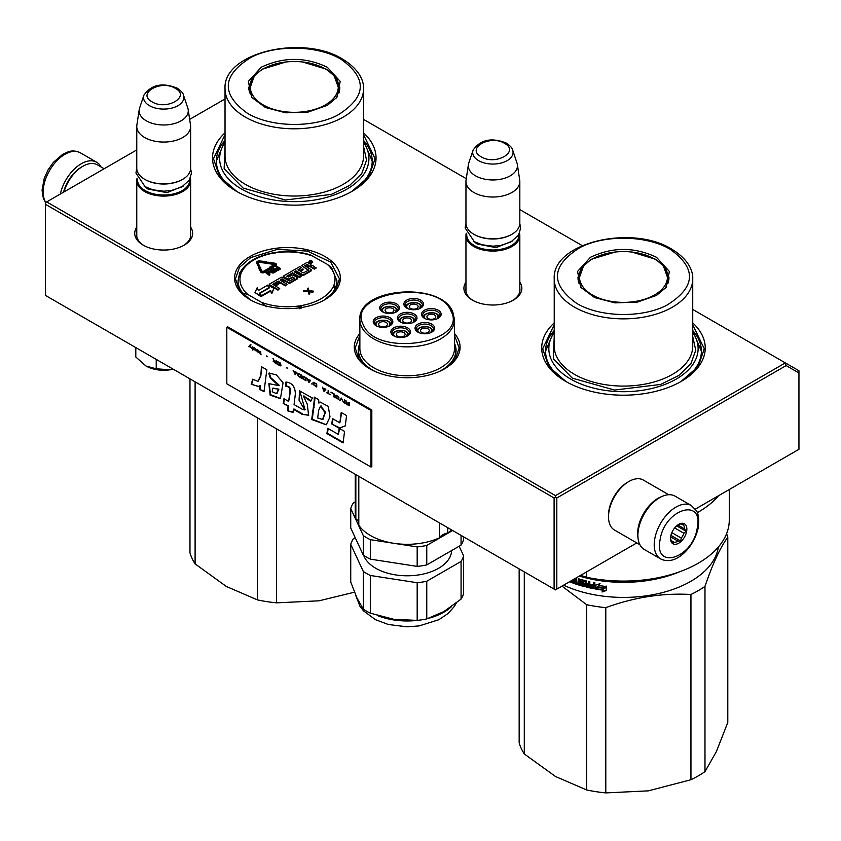 <?xml version="1.0" encoding="UTF-8"?>
<svg xmlns="http://www.w3.org/2000/svg" width="841" height="841" viewBox="0 0 841 841"><rect width="100%" height="100%" fill="white"/><g stroke="black" fill="none" stroke-linecap="round" stroke-linejoin="round"><path stroke-width="1.26" d="M324.889 299.68A52.899 30.539 180 0 1 250.071 299.68A52.899 30.539 180 0 1 250.071 256.494A52.899 30.539 180 0 1 324.889 256.494A52.899 30.539 180 0 1 324.889 299.68L324.889 299.68M454.508 333.551A52.899 30.539 180 0 1 444.595 368.8A52.899 30.539 180 0 1 369.777 368.8A52.899 30.539 180 0 1 359.864 333.551M519.822 282.134A28.972 16.725 180 0 1 513.367 300.121A28.972 16.725 180 0 1 472.4 300.121A28.972 16.725 180 0 1 465.956 282.134M692.732 322.891A81.756 47.201 180 0 1 681.284 381.362A81.756 47.201 180 0 1 565.657 381.362A81.756 47.201 180 0 1 554.219 322.891M190.634 227.154A28.972 16.725 180 0 1 184.179 245.151A28.972 16.725 180 0 1 143.212 245.151A28.972 16.725 180 0 1 136.768 227.154M363.543 132.836A81.756 47.201 180 0 1 352.095 191.306A81.756 47.201 180 0 1 236.468 191.306A81.756 47.201 180 0 1 225.031 132.836M363.543 119.38L466.271 178.691M519.822 209.609L582.214 245.625M692.732 309.435L785.347 362.902L555.459 495.633L46.707 201.903L136.768 149.919M189.656 119.38L225.031 98.954M242.86 292.889A48.883 28.216 0 0 0 251.554 300.51M359.864 343.422A48.883 28.216 0 0 0 358.308 350.487A48.883 28.216 0 0 0 371.259 369.62M454.508 343.422A48.883 28.216 180 0 1 456.064 350.487A48.883 28.216 180 0 1 443.112 369.62M473.105 300.521A27.049 15.611 180 0 1 465.84 289.872A27.049 15.611 180 0 1 465.956 288.431M519.822 288.431A27.049 15.611 180 0 1 519.938 289.872A27.049 15.611 180 0 1 512.674 300.521M554.219 330.513A77.908 44.983 0 0 0 545.557 351.128A77.908 44.983 0 0 0 567.055 382.15M692.732 330.513A77.908 44.983 180 0 1 701.383 351.128A77.908 44.983 180 0 1 679.896 382.15M143.916 245.54A27.049 15.611 180 0 1 136.652 234.891A27.049 15.611 180 0 1 136.768 233.451M190.634 233.451A27.049 15.611 180 0 1 190.749 234.891A27.049 15.611 180 0 1 183.475 245.54M225.031 140.458A77.908 44.983 0 0 0 216.368 161.073A77.908 44.983 0 0 0 237.866 192.095M363.543 140.458A77.908 44.983 180 0 1 372.195 161.073A77.908 44.983 180 0 1 350.708 192.095M46.707 201.903L45.351 202.692L45.351 204.268L554.103 497.988L555.459 497.199L556.816 497.988L786.146 365.583L785.347 362.902L798.95 370.755L798.95 449.294L695.339 509.11M555.459 495.633L555.459 497.199M786.146 365.583L798.95 372.983M45.351 204.268L45.351 295.37L555.459 589.877L556.816 589.089L556.816 497.988M554.103 497.988L554.103 589.089M636.784 542.918L556.816 589.089M454.508 335.485L459.186 347.932L455.317 359.307L444.279 368.978M370.103 368.978L359.054 359.307L355.186 347.932L359.864 335.485M250.397 299.869L239.349 290.198L235.48 278.823L239.443 267.333L250.713 257.588L277.341 249.378L307.385 251.081L330.723 262.14L339.48 278.823L335.612 290.198L324.573 299.869M566.004 381.562L548.731 366.497L542.676 348.773L554.219 324.742M692.732 324.742L704.274 348.773L698.209 366.497L680.947 381.562M236.815 191.506L219.543 176.442L213.488 158.718L225.031 134.686M363.543 134.686L375.086 158.718L369.02 176.442L351.759 191.506M519.822 291.312L519.822 235.522A26.933 15.548 0 0 1 503.191 249.882A26.933 15.548 0 0 1 473.84 246.518A26.933 15.548 180 0 1 465.956 235.522A26.933 15.548 180 0 1 466.24 233.251M519.822 235.522A26.933 15.548 0 0 0 519.528 233.251M519.023 234.282A26.166 15.106 0 0 1 503.381 248.726A26.166 15.106 0 0 1 474.387 245.572A26.166 15.106 180 0 1 466.744 234.282M474.387 234.576L473.84 234.261L474.387 234.576A26.166 15.106 0 0 0 511.391 234.576A26.166 15.106 0 0 0 511.654 234.418M511.391 234.576L511.927 234.261A26.933 15.548 0 0 1 473.84 234.261A26.933 15.548 180 0 1 465.956 223.264L465.956 181.488A26.933 15.548 180 0 1 466.051 180.142L468.405 164.552A24.568 14.181 180 0 1 468.763 163.091L473.073 150.192A20.184 11.648 0 0 0 478.613 160.642A20.184 11.648 -0 0 0 502.35 162.691A20.184 11.648 -0 0 0 512.695 150.192L517.015 163.091A24.568 14.181 0 0 1 517.362 164.552L519.717 180.142A26.933 15.548 0 0 1 519.822 181.488A26.933 15.548 0 0 1 503.191 195.848A26.933 15.548 0 0 1 473.84 192.484A26.933 15.548 180 0 1 465.956 181.488M511.927 234.261A26.933 15.548 0 0 0 519.822 223.264L519.822 181.488M517.362 164.552A24.568 14.181 0 0 1 503.265 178.639A24.568 14.181 0 0 1 475.512 175.811A24.568 14.181 180 0 1 468.405 164.552M190.634 236.332L190.634 180.542A26.933 15.548 0 0 1 174.003 194.912A26.933 15.548 0 0 1 144.652 191.538A26.933 15.548 180 0 1 136.768 180.542A26.933 15.548 180 0 1 137.051 178.271M190.634 180.542A26.933 15.548 0 0 0 190.339 178.271M189.835 179.301A26.166 15.106 0 0 1 174.192 193.756A26.166 15.106 0 0 1 145.199 190.602A26.166 15.106 180 0 1 137.556 179.301M145.199 179.606L144.652 179.291L145.199 179.606A26.166 15.106 0 0 0 182.192 179.606A26.166 15.106 0 0 0 182.465 179.448M182.192 179.606L182.739 179.291A26.933 15.548 0 0 1 144.652 179.291A26.933 15.548 180 0 1 136.768 168.295L136.768 126.507A26.933 15.548 180 0 1 136.862 125.162L139.217 109.572A24.568 14.181 180 0 1 139.574 108.121L143.885 95.222A20.184 11.648 0 0 0 149.425 105.661A20.184 11.648 -0 0 0 173.162 107.722A20.184 11.648 -0 0 0 183.506 95.222L187.827 108.121A24.568 14.181 0 0 1 188.174 109.572L190.529 125.162A26.933 15.548 0 0 1 190.634 126.507A26.933 15.548 0 0 1 174.003 140.878A26.933 15.548 0 0 1 144.652 137.504A26.933 15.548 180 0 1 136.768 126.507M182.739 179.291A26.933 15.548 0 0 0 190.634 168.295L190.634 126.507M188.174 109.572A24.568 14.181 0 0 1 174.076 123.659A24.568 14.181 0 0 1 146.323 120.831A24.568 14.181 180 0 1 139.217 109.572M173.214 369.188A25.009 14.434 180 0 1 170.176 369.788L173.162 369.157M146.008 366.045C152.915 369.777 160.967 371.018 170.176 369.788L156.226 368.789L146.008 366.045L135.8 356.994L135.8 347.585M156.226 359.38L156.226 368.789M638.025 538.093A28.857 16.662 -60 0 1 658.019 498.303A28.857 16.662 -60 0 1 662.088 496.432M639.875 544.705L614.487 530.04A28.857 16.662 -60 0 1 608.506 516.837A28.857 16.662 -60 0 1 628.91 481.494A28.857 16.662 -60 0 1 643.344 480.064L668.732 494.718M628.91 481.494L627.554 482.282L628.91 481.494M608.506 516.837L608.506 515.26A26.933 15.548 -60 0 1 627.554 482.282M104.137 168.757L97.325 164.825A28.857 16.662 120 0 0 82.891 166.255L81.535 167.044A26.933 15.548 120 0 0 63.548 192.19M81.535 167.044L82.891 166.255A28.857 16.662 120 0 0 63.969 191.948M638.466 529.336A30.781 17.766 -60 0 1 653.678 502.088A30.781 17.766 -60 0 1 675.05 496.148L691.365 505.578A30.781 17.766 -60 0 0 670.004 511.507A30.781 17.766 -60 0 0 654.782 538.755A30.781 17.766 -60 0 0 660.595 558.887L644.269 549.457A30.781 17.766 120 0 1 638.466 529.336M660.153 539.512C664.59 509.015 703.98 496.884 697.242 528.085C692.816 558.582 653.425 570.713 660.153 539.512M686.645 531.354A11.543 6.665 -60 0 1 677.772 543.696A11.543 6.665 -60 0 1 670.54 538.513A11.543 6.665 -60 0 1 670.75 536.243A11.543 6.665 -60 0 1 678.698 524.374A11.543 6.665 -60 0 1 686.645 531.354M670.561 537.851A10.008 5.771 120 0 0 671.665 541.026L673.021 543.339L674.177 542.298A10.008 5.771 120 0 0 677.962 541.131L670.645 536.905M678.14 524.721A10.008 5.771 -60 0 1 681.052 524.048L683.765 523.901L683.554 525.31A10.008 5.771 -60 0 1 684.69 528.957L686.046 531.27L683.901 533.268A10.008 5.771 120 0 1 681.252 538.082L680.674 540.984L677.962 541.131M686.046 531.27L676.658 525.856M683.901 533.268L674.661 527.938M681.252 538.082L671.843 532.647M674.177 542.298L671.433 540.71M680.674 540.984L670.939 535.37M683.554 525.31L681.315 524.017M684.69 528.957L677.783 524.973M101.046 166.97A30.781 17.766 120 0 0 96.652 162.218A30.781 17.766 120 0 0 86.139 161.567A30.781 17.766 -60 0 0 60.342 194.04M704.979 771.628A105.808 61.088 180 0 1 690.945 779.733L648.274 790.866L605.793 792.905L605.793 607.654C634.177 597.268 662.561 592.873 690.945 594.482A105.808 61.088 180 0 0 698.293 590.624A105.808 61.088 -0 0 0 704.979 586.387L704.979 771.628L716.406 751.528L727.791 722.472L727.791 537.22A105.808 61.088 -0 0 0 726.582 533.709M704.979 586.387C712.579 563.996 720.18 547.607 727.791 537.22M690.945 594.482L690.945 779.733M524.29 571.88L524.29 753.946L555.523 776.516L586.629 789.941L586.629 604.69L561.967 586.114M563.586 585.178A95.222 54.98 180 0 0 690.808 581.32A95.222 54.98 -0 0 0 718.372 547.018M605.793 607.654A105.808 61.088 180 0 1 586.629 604.69M605.793 792.905A105.808 61.088 180 0 1 586.629 789.941M524.29 753.946A105.808 61.088 180 0 1 519.16 742.887L519.16 568.915M583.37 584.201L583.486 583.549A94.455 54.528 180 0 1 581.152 582.897L580.269 579.764L580.805 579.428L580.269 579.764L580.805 583.297A95.222 54.98 180 0 0 583.16 583.959L583.16 585.115A95.222 54.98 180 0 1 579.47 584.064L579.47 579.039L578.209 578.65L578.209 583.675L576.958 583.286L576.442 578.082A95.222 54.98 180 0 1 576.085 577.967M593.273 587.449L593.273 587.449A95.222 54.98 180 0 1 589.814 586.734L589.814 581.709L588.479 581.415L588.479 584.117A95.222 54.98 180 0 1 586.734 583.707L586.177 580.868A95.222 54.98 180 0 1 580.805 579.428M593.494 586.324L593.735 585.904A94.455 54.528 180 0 1 590.624 585.273L590.35 585.693A95.222 54.98 180 0 0 593.494 586.324L593.735 585.904M594.85 588.416L594.282 588.805L594.85 588.416L594.85 582.718L593.494 582.466L593.494 585.168A95.222 54.98 180 0 1 590.35 584.527L590.35 585.693M594.513 588.374L594.282 588.805A95.222 54.98 180 0 1 586.177 587.06L585.63 586.44L586.482 586.65A94.455 54.528 180 0 0 594.513 588.374L595.081 587.996M585.63 582.088L585.725 581.436A94.455 54.528 180 0 1 582.13 580.479L581.783 580.879A95.222 54.98 180 0 0 585.42 581.846L585.63 586.44M581.583 581.005L581.783 582.414A95.222 54.98 180 0 0 584.159 583.055L584.695 583.686L584.159 586.545A95.222 54.98 180 0 1 572.805 583.023L573.215 582.645A94.455 54.528 180 0 0 584.474 586.135L585.01 585.788M575.454 582.781L575.454 582.781A95.222 54.98 180 0 1 572.805 581.856L572.805 583.023M575.654 581.688L575.654 582.666L576.032 581.299A94.455 54.528 180 0 1 573.804 580.532L573.394 580.91A95.222 54.98 180 0 0 575.654 581.688L576.032 581.299M574.813 578.703A95.222 54.98 180 0 0 575.454 578.923L575.654 580.521A95.222 54.98 180 0 1 573.394 579.743L573.394 580.91M571.817 580.427L571.817 582.655A95.222 54.98 180 0 1 569.504 581.762M597.32 587.417L596.006 589.11A95.222 54.98 180 0 0 603.418 590.214L602.019 592.011L606.308 590.519L606.308 586.492L604.774 588.458A95.222 54.98 180 0 1 597.32 587.417M598.508 585.473L599.864 583.738L595.712 585.073L595.712 589.057L597.173 587.176A95.222 54.98 180 0 0 604.616 588.227L605.993 586.461A95.222 54.98 180 0 1 598.508 585.473L600.053 583.307M679.454 571.838A95.222 54.98 180 0 1 579.354 576.085M578.209 583.675L578.576 578.766M583.696 583.791L583.37 584.989M588.479 584.117L588.763 581.478M590.624 584.59L590.624 585.273M593.494 585.168L593.735 582.508M585.935 581.678L585.935 586.03M573.215 582.004L573.215 582.645M573.804 579.891L573.804 580.532M575.654 580.521L575.843 578.534A94.455 54.528 180 0 1 575.37 578.377M571.817 582.13A94.455 54.528 180 0 1 570.051 581.446M606.445 590.077L602.188 591.58M603.418 590.214L603.575 589.783A94.455 54.528 180 0 1 596.322 588.7M606.13 586.03L604.774 587.785A94.455 54.528 180 0 1 597.383 586.745L595.712 589.057M595.933 585L595.933 588.637M646.456 579.628A94.455 54.528 180 0 1 600.485 579.628M571.27 580.742L570.703 581.068M588.763 584.863A94.455 54.528 180 0 1 587.029 584.453L586.944 586.082L588.269 586.387L588.479 585.273A95.222 54.98 180 0 1 586.734 584.863M588.479 585.273L588.269 586.387M668.931 279.969A45.593 26.323 0 0 0 668.259 277.078M590.445 257.293C612.469 246.844 634.482 246.844 656.495 257.293L669.404 271.464L666.104 287.37L656.495 295.422L637.341 302.108L615.002 302.876L594.598 297.556L580.837 287.37L577.546 271.464L590.445 257.293M581.362 288.021L577.883 277.929L581.352 267.858L591.234 259.312L615.139 252.048M631.812 252.048L655.707 259.312L665.599 267.858L669.068 277.929L665.578 288.021M729.284 489.525L729.284 520.001A105.808 61.088 180 0 1 586.629 577.262L586.629 571.88M580.637 575.339L586.629 577.262M718.582 495.696A105.808 61.088 180 0 1 697.336 512.663M692.732 332.542A74.639 43.091 180 0 1 664.611 384.568A74.639 43.091 180 0 1 570.692 379.081A74.639 43.091 -0 0 1 554.219 332.542M554.219 336.558L553.325 358.802L572.322 378.145L614.571 390.056L660.595 384.453L678.761 375.538L690.924 363.69L695.749 350.213L692.732 336.558M670.266 249.346C697 268.573 695.822 287.223 666.703 305.283C641.778 318.297 599.875 317.404 576.684 303.37C549.94 284.142 551.128 265.493 580.237 247.433C605.173 234.418 647.076 235.322 670.266 249.346M578.692 277.078A45.593 26.323 -0 0 0 578.019 279.969M654.571 294.939A43.984 25.398 180 0 1 598.529 297.903A43.984 25.398 180 0 1 583.328 266.608A43.984 25.398 180 0 1 592.369 259.028A43.984 25.398 -0 0 1 663.623 266.608A43.984 25.398 -0 0 1 654.571 294.939M692.732 330.671L701.383 351.202M545.567 351.202L554.219 330.671M276.605 428.878L276.605 602.85L319.086 600.81L354.471 592.18M195.101 381.825L195.101 563.89L226.334 586.461L257.441 599.885L257.441 417.809M276.605 602.85A105.808 61.088 180 0 1 257.441 599.885M195.101 563.89A105.808 61.088 180 0 1 189.971 552.831L189.971 378.86M339.743 89.913A45.593 26.323 0 0 0 339.07 87.022M261.257 67.238C283.28 56.789 305.294 56.789 327.307 67.238L340.216 81.409L336.915 97.314L327.307 105.367L308.153 112.053L285.814 112.82L265.409 107.501L251.648 97.314L248.358 81.409L261.257 67.238M252.174 97.966L248.694 87.874L252.163 77.803L262.045 69.256L285.951 61.992M302.623 61.992L326.518 69.256L336.411 77.803L339.88 87.874L336.389 97.966M363.543 142.486A74.639 43.091 180 0 1 335.422 194.513A74.639 43.091 180 0 1 241.504 189.025A74.639 43.091 -0 0 1 225.031 142.486M225.031 146.502L224.137 168.747L243.133 188.09L285.383 200L331.407 194.397L349.572 185.483L361.735 173.635L366.56 160.158L363.543 146.502M341.078 59.291C367.811 78.518 366.623 97.167 337.514 115.228C312.589 128.242 270.676 127.348 247.485 113.314C220.752 94.087 221.94 75.438 251.049 57.377C275.985 44.363 317.887 45.267 341.078 59.291M249.504 87.022A45.593 26.323 -0 0 0 248.831 89.913M325.383 104.883A43.984 25.398 180 0 1 269.341 107.848A43.984 25.398 180 0 1 254.14 76.552A43.984 25.398 180 0 1 263.18 68.973A43.984 25.398 0 0 1 334.434 76.552A43.984 25.398 0 0 1 325.383 104.883M363.543 140.615L372.195 161.146M216.368 161.146L225.031 140.615M432.537 331.365A7.695 4.447 0 0 0 432.537 331.27L432.232 329.914C430.424 324.7 416.369 326.045 417.147 331.27A7.695 4.447 0 0 0 417.147 331.365M430.886 332.594L431.528 329.609C429.635 324.563 415.433 326.76 418.156 331.68L418.797 332.594M432.537 331.27A7.695 4.447 0 0 0 432.274 330.124M429.12 329.977A4.426 2.555 180 0 1 429.267 330.639A4.426 2.555 180 0 1 425.42 333.173A4.426 2.555 180 0 1 420.574 331.301A4.426 2.555 0 0 1 420.416 330.639A4.426 2.555 0 0 1 424.263 328.106A4.426 2.555 0 0 1 429.12 329.977M414.876 321.22A7.695 4.447 0 0 0 414.886 321.125L414.571 319.769C412.773 314.555 398.718 315.89 399.496 321.125A7.695 4.447 0 0 0 399.496 321.22M413.236 322.439L413.877 319.464C411.974 314.418 397.772 316.615 400.495 321.535L401.136 322.439M414.886 321.125A7.695 4.447 0 0 0 414.624 319.979M411.459 319.832A4.426 2.555 180 0 1 411.617 320.495A4.426 2.555 180 0 1 407.769 323.028A4.426 2.555 180 0 1 402.913 321.157A4.426 2.555 0 0 1 402.765 320.495A4.426 2.555 0 0 1 406.613 317.961A4.426 2.555 0 0 1 411.459 319.832M421.383 307.333A7.695 4.447 0 0 0 421.383 307.238L421.078 305.882C419.27 300.668 405.215 302.014 405.993 307.238A7.695 4.447 0 0 0 405.993 307.333M419.743 308.563L420.374 305.577C418.482 300.531 404.279 302.728 407.002 307.648L407.643 308.563M421.383 307.238A7.695 4.447 0 0 0 421.12 306.092M417.966 305.956A4.426 2.555 180 0 1 418.114 306.608A4.426 2.555 180 0 1 414.266 309.141A4.426 2.555 180 0 1 409.42 307.27A4.426 2.555 0 0 1 409.262 306.608A4.426 2.555 0 0 1 413.11 304.085A4.426 2.555 0 0 1 417.966 305.956M390.729 324.952A7.695 4.447 0 0 0 390.729 324.857L390.424 323.501C388.616 318.297 374.56 319.633 375.338 324.857A7.695 4.447 0 0 0 375.338 324.952M389.078 326.182L389.719 323.196C387.817 318.15 373.614 320.347 376.337 325.267L376.989 326.182M390.729 324.857A7.695 4.447 0 0 0 390.466 323.711M387.302 323.575A4.426 2.555 180 0 1 387.459 324.237A4.426 2.555 180 0 1 383.612 326.771A4.426 2.555 180 0 1 378.755 324.899A4.426 2.555 0 0 1 378.608 324.237A4.426 2.555 0 0 1 382.455 321.704A4.426 2.555 0 0 1 387.302 323.575M408.379 335.096A7.695 4.447 0 0 0 408.379 335.012L408.074 333.646C406.266 328.442 392.211 329.777 392.989 335.012A7.695 4.447 0 0 0 392.989 335.096M406.739 336.326L407.38 333.341C405.478 328.295 391.275 330.492 393.998 335.412L394.639 336.326M408.379 335.012A7.695 4.447 0 0 0 408.116 333.856M404.963 333.719A4.426 2.555 180 0 1 405.11 334.382A4.426 2.555 180 0 1 401.262 336.915A4.426 2.555 180 0 1 396.416 335.044A4.426 2.555 0 0 1 396.258 334.382A4.426 2.555 0 0 1 400.106 331.848A4.426 2.555 0 0 1 404.963 333.719M397.225 311.065A7.695 4.447 0 0 0 397.225 310.981L396.92 309.614C395.112 304.41 381.057 305.746 381.835 310.981A7.695 4.447 0 0 0 381.835 311.065M395.585 312.295L396.227 309.309C394.324 304.263 380.121 306.46 382.844 311.38L383.485 312.295M397.225 310.981A7.695 4.447 0 0 0 396.963 309.824M393.809 309.688A4.426 2.555 180 0 1 393.956 310.35A4.426 2.555 180 0 1 390.108 312.884A4.426 2.555 180 0 1 385.262 311.012A4.426 2.555 0 0 1 385.104 310.35A4.426 2.555 0 0 1 388.952 307.817A4.426 2.555 0 0 1 393.809 309.688M439.034 317.478A7.695 4.447 0 0 0 439.044 317.383L438.729 316.027C436.931 310.823 422.865 312.158 423.654 317.383A7.695 4.447 0 0 0 423.654 317.478M437.394 318.707L438.035 315.722C436.132 310.676 421.93 312.873 424.652 317.793L425.294 318.707M439.044 317.383A7.695 4.447 0 0 0 438.781 316.237M435.617 316.1A4.426 2.555 180 0 1 435.764 316.763A4.426 2.555 180 0 1 431.917 319.296A4.426 2.555 180 0 1 427.07 317.425A4.426 2.555 0 0 1 426.923 316.763A4.426 2.555 0 0 1 430.771 314.229A4.426 2.555 0 0 1 435.617 316.1M400.684 322.219A8.652 4.993 180 0 1 398.529 318.928A8.652 4.993 180 0 1 404.952 314.092A8.652 4.993 180 0 1 415.843 318.928A8.652 4.993 180 0 1 413.688 322.219M409.725 323.459A9.808 5.666 180 0 1 400.253 321.987A9.808 5.666 180 0 1 404.647 312.516A9.808 5.666 180 0 1 415.685 315.154A9.808 5.666 180 0 1 414.129 321.987A9.808 5.666 180 0 1 409.725 323.459M376.526 325.961A8.652 4.993 180 0 1 374.371 322.66A8.652 4.993 180 0 1 380.794 317.835A8.652 4.993 180 0 1 391.685 322.66A8.652 4.993 180 0 1 389.53 325.961M385.567 327.191A9.808 5.666 180 0 1 376.095 325.73A9.808 5.666 180 0 1 380.489 316.248A9.808 5.666 180 0 1 391.528 318.886A9.808 5.666 180 0 1 389.972 325.73A9.808 5.666 180 0 1 385.567 327.191M383.033 312.074A8.652 4.993 180 0 1 380.878 308.773A8.652 4.993 180 0 1 387.291 303.948A8.652 4.993 180 0 1 398.192 308.773A8.652 4.993 180 0 1 396.037 312.074M392.074 313.304A9.808 5.666 180 0 1 382.592 311.843A9.808 5.666 180 0 1 386.997 302.361A9.808 5.666 180 0 1 398.035 304.999A9.808 5.666 180 0 1 396.468 311.843A9.808 5.666 180 0 1 392.074 313.304M407.191 336.106A8.652 4.993 0 0 0 409.346 332.805A8.652 4.993 0 0 0 398.445 327.979A8.652 4.993 0 0 0 392.032 332.805A8.652 4.993 0 0 0 394.187 336.106M398.15 326.392A9.808 5.666 0 0 0 393.746 335.874A9.808 5.666 0 0 0 403.228 337.336A9.808 5.666 0 0 0 407.622 335.874A9.808 5.666 0 0 0 409.178 329.031A9.808 5.666 0 0 0 398.15 326.392M437.846 318.487A8.652 4.993 0 0 0 440.001 315.186A8.652 4.993 0 0 0 429.099 310.361A8.652 4.993 0 0 0 422.687 315.186A8.652 4.993 0 0 0 424.842 318.487M433.882 319.717A9.808 5.666 0 0 0 438.277 318.255A9.808 5.666 0 0 0 439.843 311.412A9.808 5.666 0 0 0 428.805 308.773A9.808 5.666 0 0 0 424.411 318.255A9.808 5.666 0 0 0 433.882 319.717M420.195 308.342A8.652 4.993 0 0 0 422.35 305.041A8.652 4.993 0 0 0 411.449 300.216A8.652 4.993 0 0 0 405.036 305.041A8.652 4.993 0 0 0 407.181 308.342M416.232 309.572A9.808 5.666 0 0 0 420.626 308.1A9.808 5.666 0 0 0 422.182 301.267A9.808 5.666 0 0 0 411.154 298.629A9.808 5.666 0 0 0 406.75 308.1A9.808 5.666 0 0 0 416.232 309.572M418.334 332.374A8.652 4.993 180 0 1 416.19 329.073A8.652 4.993 180 0 1 422.603 324.248A8.652 4.993 180 0 1 433.504 329.073A8.652 4.993 180 0 1 431.349 332.374M422.308 322.66A9.808 5.666 180 0 1 433.336 325.299A9.808 5.666 180 0 1 431.78 332.132A9.808 5.666 180 0 1 427.386 333.604A9.808 5.666 180 0 1 417.903 332.132A9.808 5.666 180 0 1 422.308 322.66M363.333 324.763C375.78 357.845 468.91 343.443 451.039 311.202C438.592 278.119 345.462 292.521 363.333 324.763M358.518 353.083L358.518 350.34A48.673 28.1 180 0 0 360.179 357.614A48.673 28.1 0 0 0 375.317 371.575M439.065 371.575A48.673 28.1 0 0 0 455.854 350.34A48.673 28.1 0 0 0 454.508 343.78M359.864 319.548L359.864 348.437A47.327 27.322 180 0 0 361.472 355.512A47.327 27.322 0 0 0 413.362 375.528A47.327 27.322 0 0 0 454.508 348.437L454.508 319.548L452.784 311.958C441.199 281.283 357.509 287.412 359.864 319.548A47.327 27.322 0 0 0 361.472 326.623A47.327 27.322 0 0 0 413.362 346.639A47.327 27.322 0 0 0 454.508 319.548M358.518 350.34A48.673 28.1 180 0 1 359.864 343.78M447.738 527.685L447.738 533.057A12.31 7.106 0 0 0 439.643 537.735A51.942 29.992 0 0 1 358.802 525.236L358.802 476.342M451.575 529.893A51.942 29.992 180 0 1 447.738 533.057M358.802 522.103A12.31 7.106 0 0 0 355.838 518.844A51.942 29.992 180 0 1 355.249 514.324L355.249 474.282M355.838 474.629L355.838 518.844M439.643 523.007L439.643 537.735M417.178 566.392L417.178 546.913A57.325 33.093 0 0 0 426.765 545.431L426.765 564.91A57.325 33.093 180 0 1 417.178 566.392L370.313 559.139A57.325 33.093 180 0 1 363.291 555.092L363.291 535.612L350.739 508.553A57.325 33.093 180 0 1 353.304 503.023L355.249 501.898M363.291 555.092L350.739 528.032L350.739 508.553M426.765 564.91L461.068 545.105A57.325 33.093 0 0 0 463.633 539.565L463.633 536.863M461.068 545.105L461.068 535.381M426.765 545.431L452.626 530.503M417.178 546.913L370.313 539.67A57.325 33.093 180 0 1 363.291 535.612M370.313 559.139L370.313 539.67M451.617 550.561A44.436 25.661 0 0 1 418.692 574.918A44.436 25.661 180 0 1 363.68 555.354M350.739 544.369L350.739 582.046L357.015 598.109L363.291 609.094L363.291 571.428L350.739 544.369A57.325 33.093 180 0 1 353.304 538.839L355.238 537.725M417.178 620.395L417.178 582.729L370.313 575.475L370.313 613.152L393.746 619.312L417.178 620.395A57.325 33.093 180 0 0 422.024 619.775A57.325 33.093 0 0 0 426.765 618.913L443.911 611.554L461.068 599.107A57.325 33.093 0 0 0 463.633 593.578L463.633 555.901L459.144 546.219M461.068 599.107L461.068 561.441A57.325 33.093 0 0 0 463.633 555.901M426.765 618.913L426.765 581.247L461.068 561.441M417.178 582.729A57.325 33.093 0 0 0 426.765 581.247M393.746 619.312A51.942 29.992 180 0 1 392.526 619.113M370.313 613.152A57.325 33.093 180 0 1 363.291 609.094M370.313 575.475A57.325 33.093 180 0 1 363.291 571.428M239.191 273.84L241.251 272.19L240.221 272.232C245.929 262.297 257.062 255.79 273.64 252.721L276.153 252.332C288.021 250.765 299.385 251.596 310.245 254.823L327.128 264.221L331.617 267.596M266.334 306.713L261.288 302.234L247.832 294.466L242.797 293.131A49.44 28.541 180 0 1 238.045 280.915L239.496 273.788A1.924 1.524 22.5 0 1 241.272 272.957A2.691 1.556 0 0 0 241.251 272.19A2.691 1.556 0 0 0 241.935 271.538A47.517 27.438 180 0 1 273.966 253.046A2.691 1.556 0 0 0 275.091 252.657L275.238 253.036M309.131 261.971A1.65 0.957 0 0 0 309.036 262.287A1.65 0.957 0 0 0 309.52 262.96A1.65 0.957 0 0 0 311.317 263.17A1.65 0.957 0 0 0 312.347 262.287A1.65 0.957 0 0 0 312.253 261.971M307.722 267.659L308.92 266.965A1.209 0.704 0 0 1 310.634 266.965L314.345 269.109L316.09 268.1L312.61 265.462A1.535 0.894 0 0 0 310.434 265.462A1.535 0.894 0 0 0 310.886 264.841A1.535 0.894 0 0 0 310.434 264.211L308.037 262.823A1.209 0.704 0 0 0 306.324 262.823L301.456 265.64L308.658 270.119L303.244 272.926L300.374 271.275L303.59 269.414L302.728 268.92L299.522 270.77L297.935 269.772L301.53 267.606L299.795 266.597L283.995 275.711A1.209 0.704 0 0 0 283.995 276.71L287.485 278.718A1.209 0.704 0 0 0 289.199 278.718L292.805 276.952L294.539 278.266L289.672 281.083L282.776 277.414A1.209 0.704 0 0 0 281.062 277.414L269.908 283.848A1.209 0.704 0 0 0 269.908 284.847L277.961 289.493L279.696 288.484L275.133 285.845L279.696 283.207L278.844 282.713L274.271 285.351L272.799 284.195L278.161 281.094L285.33 285.236L287.075 284.226L282.502 281.588L284.794 280.274L288.505 282.418A1.209 0.704 0 0 0 290.219 282.418L297.104 278.445A1.209 0.704 0 0 0 297.104 277.456L293.383 275.312A1.209 0.704 0 0 0 291.669 275.312L288.663 277.046L286.813 276.195L292.5 272.82L299.669 276.952L301.414 275.953L294.245 271.811L295.979 270.802L302.297 274.45A1.209 0.704 0 0 0 304.011 274.45L310.897 270.476A1.209 0.704 0 0 0 310.897 269.488L307.175 267.343L308.92 266.334A1.209 0.704 180 0 1 310.634 266.334L314.345 268.479L316.09 267.48M294.792 272.127L295.979 271.433L302.297 275.081A1.209 0.704 0 0 0 304.011 275.081L310.897 271.107A1.209 0.704 0 0 0 311.117 270.297M287.202 276.51L292.5 273.451L299.669 277.583L301.414 275.953M283.049 281.903L284.794 280.894L288.505 283.039A1.209 0.704 0 0 0 290.219 283.039L297.104 279.065A1.209 0.704 0 0 0 297.325 278.255M273.073 284.657L278.161 281.724L285.33 285.866L287.075 284.226M275.669 286.161L279.696 283.207M269.677 284.657A1.209 0.704 0 0 0 269.908 285.467L277.961 290.124L279.696 288.484M283.774 276.521A1.209 0.704 0 0 0 283.995 277.33L287.485 279.349A1.209 0.704 0 0 0 289.199 279.349L292.258 277.572L294.266 278.424M298.324 270.087L301.53 267.606M300.92 271.58L303.59 269.414M301.456 265.64L308.395 270.276M254.96 292.542L260.973 296.642L259.617 293.099L268.763 287.811L267.554 285.215L258.408 290.492L257.157 287.801L254.96 292.542L260.973 296.021M260.174 293.183L261.372 296.41L270.55 291.112L271.748 293.719L273.914 288.421L267.964 284.973L269.32 287.895L260.174 293.183L261.372 295.78L270.55 290.492L271.748 293.089L273.914 288.421M267.964 284.973L269.088 288.032M265.788 262.96L265.788 263.59L267.28 263.075L266.397 261.583L259.732 260.962A2.46 1.419 0 0 0 256.663 262.339A2.46 1.419 0 0 0 256.747 262.707L258.608 266.776L259.795 266.586L257.935 262.529A1.23 0.715 180 0 1 259.427 261.656L265.788 262.96L267.28 262.455M257.998 262.676A1.23 0.715 0 0 1 259.427 262.287L265.788 263.222M256.726 262.655A2.46 1.419 0 0 0 256.663 262.97A2.46 1.419 0 0 0 256.747 263.338L258.828 267.364M258.429 267.764L260.699 271.969A2.081 1.198 0 0 0 262.171 272.82A2.081 1.198 0 0 0 264.179 272.516L269.919 269.204L269.046 268.069L263.307 271.38L261.887 271.159L260.205 267.491L260.805 267.396L259.301 266.891L258.429 267.764L259.017 267.669L260.699 271.338A2.081 1.198 0 0 0 262.171 272.19A2.081 1.198 0 0 0 264.179 271.885L269.919 268.573M260.479 268.079L260.805 267.396M271.58 268.237L275.743 265.84A2.081 1.198 0 0 0 276.353 264.989A2.081 1.198 0 0 0 276.279 264.673M269.919 268.752L271.58 268.773L271.117 267.88L275.743 265.209A2.081 1.198 0 0 0 276.353 264.358A2.081 1.198 0 0 0 274.797 263.201L267.806 262.161L267.501 262.855L275.123 264.358L269.782 267.112L269.803 268.121L271.58 268.142M269.782 267.112L269.803 268.121M274.923 264.673L274.481 263.885M267.501 262.855L267.501 263.475L274.481 264.516M268.763 273.924L269.929 273.157L269.446 271.517L265.672 272.684L269.425 274.849L268.216 273.609L270.003 272.211M265.672 272.684L269.425 275.48L269.887 274.576M269.972 270.476L270.14 271.738L272.621 272.989L275.133 272.085L275.112 270.55L272.642 269.299L270.434 269.929L270.14 271.107L272.137 272.263L275.28 271.191M276.226 269.835L278.886 270.014L277.025 267.049L280.452 268.479L276.7 266.313L275.995 266.723L278.171 269.33L272.947 268.479L276.7 270.644L274.208 268.668L278.886 269.383M272.947 268.479L276.7 271.275L277.162 270.382M275.995 266.723L277.488 269.141M277.95 268.205L279.979 269.383L280.452 268.479M309.351 291.848L312.957 292.184L313.63 291.165L308.931 290.681L308.195 288.021L307.512 288.421L308.121 290.608L303.664 290.639L308.248 291.07L309.099 293.782L309.782 293.393L309.173 291.207L313.63 291.165M303.664 290.639L303.664 291.27L308.248 291.701L309.099 294.413L309.782 293.393M307.512 288.421L307.943 290.587M301.025 308.594L299.869 306.029L299.732 308.794M327.128 264.221A47.517 27.438 180 0 1 333.688 285.73A2.691 1.556 0 0 0 333.709 286.497L335.769 287.979L335.317 287.065L336.001 288.305M273.945 253.236L275.091 252.657A2.691 1.556 0 0 0 276.416 252.668A47.517 27.438 180 0 1 313.672 256.452M240.116 272.179L239.548 272.915M309.52 262.329A1.65 0.957 0 0 0 311.317 262.539A1.65 0.957 0 0 0 312.347 261.656A1.65 0.957 0 0 0 311.864 260.983A1.65 0.957 0 0 0 310.056 260.773A1.65 0.957 0 0 0 309.036 261.656A1.65 0.957 0 0 0 309.52 262.329M314.345 269.109L314.345 268.479M295.979 271.433L295.979 270.802M299.669 277.583L299.669 276.952M292.5 273.451L292.5 272.82M284.794 280.894L284.794 280.274M285.33 285.866L285.33 285.236M278.161 281.724L278.161 281.094M277.961 290.124L277.961 289.493M270.55 291.112L270.55 290.492M271.748 293.719L271.748 293.089M261.372 296.41L261.372 295.78M258.608 267.396L258.608 266.776M259.017 268.3L259.017 267.669M269.929 273.157L269.929 272.526M269.625 273.42L269.625 272.799M269.425 275.48L269.425 274.849M275.133 272.085L275.133 271.464M274.818 272.358L274.818 271.738M274.198 272.726L274.198 272.095M273.724 272.905L273.724 272.274M273.251 272.989L273.251 272.358M272.621 272.989L272.621 272.358M272.137 272.894L272.137 272.263M271.664 272.705L271.664 272.074M270.466 272.011L270.466 271.391M270.14 271.738L270.14 271.107M269.982 271.464L269.982 270.834M278.266 270.371L278.266 269.751M276.7 271.275L276.7 270.644M279.979 269.383L279.979 268.752M312.957 292.184L312.957 291.564M309.099 294.413L309.099 293.782M308.248 291.701L308.248 291.07M323.627 300.395A49.44 28.541 180 0 0 334.876 289.041A1.924 1.503 -152.8 0 0 333.036 287.149A2.691 1.556 0 0 1 333.709 286.497L335.422 288.736M310.266 260.962L312.053 261.835L310.487 261.898L311.023 262.434L309.372 261.477L310.276 261.278M308.92 265.346L306.324 266.849L304.579 265.84L306.912 264.505L308.92 265.346M283.932 279.78L281.651 281.094L280.064 280.095L281.914 278.928L283.932 279.78M267.732 273.336L266.534 272.642L268.342 271.696L269.372 272.106L267.732 273.336M271.548 269.845L274.324 270.539L274.576 271.233L273.714 271.822L270.697 270.886L271.937 269.709M305.125 266.155L306.912 264.505M308.374 265.661L306.912 265.125M280.452 280.4L281.914 278.928M283.385 280.095L281.914 279.559M267.081 272.957L268.027 271.78M268.027 272.41L268.342 271.696M268.342 272.326L268.657 271.696M268.657 272.326L268.973 271.79M269.215 272.484L269.215 271.927M271.937 270.339L272.326 269.667M272.326 270.297L272.726 269.709M273.125 270.476L274.324 271.17L274.324 270.539M270.781 270.97L270.918 270.203M270.918 270.834L271.548 270.466M250.565 344.61L248.852 346.513L249.335 346.797M250.008 346.082L251.617 348.426L250.292 345.788L251.049 344.884L250.481 344.558L248.579 346.671L250.271 345.935L251.396 347.985M349.236 402.65L348.668 402.313L348.668 403.722L347.049 402.786L345.63 400.558L346.481 402.587L345.725 403.018L346.955 404.468L349.236 405.783L349.236 402.65M344.863 403.26L344.295 399.79L344.863 403.26M343.538 402.492L341.257 398.035L339.732 400.295L340.3 400.631L341.635 398.655L343.538 402.492M336.694 398.539L338.692 399.223L338.976 397.782L336.221 395.196L335.265 395.312L335.454 397.362L338.86 399.086M333.845 396.899L334.413 397.225L334.413 394.082L330.986 392.106L333.845 394.156L333.845 396.899L334.413 396.91M322.629 387.28L323.575 390.97L324.332 391.412L325.856 389.141L323.007 388.3L322.629 387.28M313.209 382.319L313.209 384.516L316.731 387.018L316.731 383.874L313.209 382.319M312.169 383.916L311.317 383.885L312.169 383.916M309.036 382.571L310.55 380.311L307.701 379.47L306.755 378.114L309.036 382.571M302.855 376.064L302.192 376.547L302.476 378.313L305.987 380.815L305.987 377.672L302.855 376.064M298.292 373.436L297.63 373.919L297.914 375.685L301.425 378.187L301.425 375.044L298.292 373.436M287.738 368.274L286.413 367.506L287.738 368.274M261.025 354.86L260.458 351.391L261.025 354.86M254.665 348.111L253.614 347.438L253.898 349.404L256.558 351.012L254.381 349.614L256.663 349.993L254.665 348.111M326.613 392.39L330.229 394.807L328.705 393.599L328.705 390.792L328.137 390.466L328.137 393.273L326.613 392.39M293.067 370.208L295.349 374.666L296.862 372.405L294.014 371.564L293.067 370.208M258.944 351.044L257.609 349.74L258.46 352.106L257.42 351.769L259.701 353.083L258.944 351.044M277.477 361.683L280.516 364.037L280.232 365.341L277.383 363.501L277.856 364.374L280.989 365.646L280.421 363.112L277.477 361.683M276.048 360.39L276.048 361.788L274.429 360.863L273.01 358.634L273.861 360.663L273.104 361.094L276.615 363.859L276.048 360.39M267.68 356.7L266.355 355.932L267.68 356.7M252.857 346.997L252.857 350.14L252.857 346.997M260.226 376.663L257.914 381.33L252.689 379.207L251.249 384.221L258.65 386.566L259.68 385.809L259.848 389.499L264.021 391.633L266.828 369.777L261.435 366.665L260.773 376.348L258.208 381.12M268.773 373.278L270.255 378.019L278.697 385.609L268.878 383.622L270.108 395.123L280.442 398.666L283.06 382.802L276.458 374.949L269.152 373.057M302.171 409.231L294.066 404.553L295.328 394.114C295.265 386.744 292.132 382.729 285.919 382.056L285.919 386.418C288.474 386.387 289.84 387.932 290.019 391.065L288.663 401.441L283.964 398.729L283.196 403.386L288.095 406.214L287.506 410.818L293.004 412.447L293.404 409.273L302.171 414.34L308.594 415.265L307.27 404.153L303.391 396.164L310.718 401.336L312.358 397.972L299.543 390.897L299.06 400.211L304.789 409.935L302.171 409.231M314.25 400.453L311.706 419.543L326.245 424.821L329.998 416.947L328.263 406.361L320.19 402.072L318.865 403.123L318.707 399.696L314.25 397.12L314.25 400.453L314.797 400.137L312.253 419.228L326.361 424.747M331.711 423.917L339.186 428.237L345.252 425.966L346.576 415.57L341.194 412.468L339.859 422.855L332.573 418.65L331.711 423.917L339.732 427.922L345.262 425.851M343.096 442.934L344.558 431.401L339.175 428.29L338.366 434.44L327.759 428.311L326.897 433.578L343.096 442.934M226.818 327.254L226.818 383.801L371.007 467.049L371.007 410.503L226.818 327.254L227.627 326.781L371.817 410.03L371.007 410.503M346.955 404.468L349.236 405.467M345.819 403.281L346.355 403.522M346.481 402.587L346.072 400.821M348.668 403.722L348.941 402.471M344.295 402.934L344.863 402.944M344.568 399.948L344.568 402.776M341.635 398.655L343.233 402.009M339.732 400.295L340.458 400.4M341.372 398.108L340.006 400.137M336.221 398.203L336.968 398.382M335.832 397.846L336.484 398.045M335.454 397.362L336.106 397.688M335.17 395.596L335.443 396.437M333.845 394.156L334.108 396.742M330.986 392.505L334.108 393.998M322.481 387.196L323.848 390.813M313.02 382.476L313.872 384.852L316.731 386.702M311.317 383.885L312.043 384.001M307.175 378.355L308.542 381.972M303.706 379.501L305.987 380.5M303.233 379.154L303.979 379.344M302.855 378.807L303.506 378.997M302.476 378.313L303.128 378.65M302.192 376.547L302.455 377.399M299.144 376.863L301.425 377.872M298.671 376.526L299.417 376.705M298.292 376.169L298.944 376.369M297.914 375.685L298.566 376.011M297.63 373.919L297.893 374.76M286.413 367.843L287.738 368.295M260.458 354.534L261.025 354.545M260.731 351.549L260.731 354.376M255.895 350.087L256.547 350.024M255.328 349.824L256.169 349.93M255.517 350.676L256.452 350.834M253.803 348.079L254.077 348.994M326.613 392.726L330.229 394.492M328.137 393.273L328.41 390.623M293.488 370.46L294.855 374.077M258.46 352.106L258.46 350.907M277.383 361.956L278.14 362.082M280.421 365.856L280.978 365.656M280.042 365.772L280.694 365.698M279.569 365.562L280.316 365.614M278.707 365.068L279.843 365.404M278.234 364.721L278.981 364.91M277.856 364.374L278.508 364.563M277.477 363.89L278.129 364.216M280.516 364.037L280.789 364.878M279.948 363.102L280.505 363.249M279.569 362.818L280.221 362.944M278.707 362.324L279.843 362.66M278.329 362.177L278.981 362.166M278.045 362.145L278.602 362.019M276.048 361.788L276.321 360.547M274.334 362.545L276.615 363.543M273.199 361.346L273.735 361.598M273.861 360.663L273.451 358.886M266.355 356.258L267.68 356.721M252.657 346.881L252.657 349.709M261.908 366.939L260.773 376.348M259.848 389.499L264.085 391.076M259.68 385.809L260.216 385.493L260.395 389.183M251.249 384.221L258.797 386.471M253.025 379.617L251.785 383.906M269.32 372.994L270.802 377.704L279.223 385.283M270.255 378.019L270.802 377.704M269.141 383.485L270.529 394.681L280.652 398.518M299.774 390.771L305.031 409.735M303.685 396.037L311.044 400.684M302.171 414.34L308.826 415.118M293.404 409.273L293.951 408.957L302.718 414.024M287.506 410.818L293.057 411.985M288.095 406.214L288.642 405.898L288.053 410.503M283.196 403.386L288.642 405.898M284.416 398.981L283.743 403.07M288.663 401.441L290.565 390.75C290.502 387.669 289.136 386.114 286.466 386.114L285.919 386.418M286.466 382.077L286.466 386.114M314.797 397.436L314.797 400.137M318.865 403.123L320.19 402.072M311.706 419.543L312.253 419.228M339.186 428.237L339.732 427.922M333.025 418.913L332.258 423.612M339.859 422.855L341.656 412.731M326.897 433.578L327.443 433.273L343.17 442.345M328.211 428.574L327.443 433.273M338.366 434.44L339.648 428.563M371.817 410.03L371.817 466.576L371.007 467.049M348.941 403.964L348.668 405.12L346.292 403.154L348.941 403.964L348.668 405.12M336.106 395.554L338.387 396.668L338.576 398.518L336.032 397.562L336.106 395.554M324.941 389.372L323.953 390.918L323.333 388.489M313.872 382.708L316.437 383.79L316.437 386.135L313.788 384.715L313.872 382.708M309.646 380.542L308.647 382.087L308.027 379.648M303.128 376.505L305.693 377.588L305.693 379.932L303.044 378.513L303.128 376.505M298.566 373.877L301.131 374.96L301.131 377.294L298.481 375.874L298.566 373.877M254.381 348.479L255.706 348.91L255.895 349.761L254.276 348.962L255.244 348.374M295.958 372.637L294.96 374.182L294.339 371.754M276.321 362.04L276.048 363.196L273.672 361.22L276.321 362.04L276.048 363.196M272.905 388.195L278.886 389.173L276.805 393.451M320.81 406.056L325.52 412.195L322.839 419.291M346.576 402.976L347.133 402.923M346.86 403.081L348.668 404.122M336.032 395.617L336.589 395.491M336.316 395.648L336.968 395.648M336.694 395.806L337.725 396.079M337.451 396.237L338.103 396.374M337.83 396.531L338.387 396.668M338.408 397.457L338.671 398.308M323.102 388.626L325.078 389.457M324.815 389.614L323.953 390.918M313.788 382.781L314.345 382.655M314.071 382.813L314.723 382.802M314.45 382.96L316.437 383.79M316.163 383.948L316.163 386.292M307.795 379.785L309.782 380.616M309.509 380.773L308.647 382.087M303.044 376.579L303.601 376.453M303.328 376.61L303.979 376.6M303.706 376.757L305.693 377.588M305.42 377.746L305.42 380.09M298.481 373.94L299.039 373.814M298.765 373.972L299.417 373.972M299.144 374.129L301.131 374.96M300.857 375.118L300.857 377.451M294.108 371.88L296.095 372.721M295.822 372.868L294.96 374.182M273.956 361.052L274.513 360.989M274.24 361.146L276.048 362.198M278.35 389.478L276.552 393.63L272.263 391.759L272.589 388.332L278.886 389.173M317.677 417.966L318.655 410.397L320.516 406.171L324.973 412.563L322.576 419.47L317.677 417.966M512.526 241.01L496.106 247.643L477.11 244.006L473.252 241.01M504.526 143.348C490.24 134.266 465.504 148.542 481.241 156.794C495.528 165.887 520.274 151.601 504.526 143.348M183.338 186.04L166.917 192.663L147.921 189.025L144.053 186.04M175.338 88.379C161.052 79.285 136.316 93.572 152.053 101.824C166.339 110.907 191.086 96.62 175.338 88.379M45.582 202.565L43.322 198.318L42.05 190.129L44.3 178.092L48.168 169.703L53.414 162.302L62.728 154.292L68.058 151.885C71.916 150.434 76.005 150.739 80.326 152.789A30.781 17.766 120 0 0 69.814 152.137A30.781 17.766 120 0 0 47.622 174.213A30.781 17.766 120 0 0 45.782 202.439M574.498 374.371A69.256 39.979 -0 0 0 649.977 383.044A69.256 39.979 -0 0 0 692.732 346.103L692.732 278.876A69.256 39.979 180 0 1 649.977 315.817A69.256 39.979 180 0 1 574.498 307.144A69.256 39.979 180 0 1 554.219 278.876L554.219 346.103A69.256 39.979 -0 0 0 574.498 374.371M578.724 282.975A45.015 25.987 180 0 1 578.461 280.127L578.461 282.092M668.217 282.975A45.015 25.987 -0 0 0 668.49 280.127L668.49 282.092M245.309 184.316A69.256 39.979 0 0 0 320.789 192.988A69.256 39.979 0 0 0 363.543 156.048L363.543 88.82A69.256 39.979 180 0 1 320.789 125.761A69.256 39.979 180 0 1 245.309 117.088A69.256 39.979 180 0 1 225.031 88.82L225.031 156.048A69.256 39.979 0 0 0 245.309 184.316M249.535 92.92A45.015 25.987 180 0 1 249.272 90.071L249.272 92.037M339.028 92.92A45.015 25.987 0 0 0 339.301 90.071L339.301 92.037M451.354 606.76A51.942 29.992 180 0 1 429.646 618.019M417.556 620.364A51.942 29.992 180 0 1 377.231 615.475M359.118 602.335A51.942 29.992 180 0 1 355.827 595.449M331.543 267.501L336.926 280.915A49.44 28.541 180 0 1 335.633 287.38M247.832 294.466A47.517 27.438 180 0 1 241.272 272.957M298.954 307.901L298.544 306.019A47.517 27.438 180 0 1 261.288 302.234M335.527 287.265A1.924 1.524 -157.5 0 0 333.688 285.73M240.274 272.137A1.924 1.503 27.2 0 1 241.935 271.538M333.036 287.149A47.517 27.438 180 0 1 301.004 305.64A2.691 1.556 0 0 0 299.869 306.029A2.691 1.556 0 0 0 298.544 306.019M301.499 307.543L301.004 305.64M310.634 266.965L310.634 266.334M308.92 266.965L308.92 266.334M310.897 271.107L310.897 270.476M304.011 275.081L304.011 274.45M302.297 275.081L302.297 274.45M297.104 279.065L297.104 278.445M290.219 283.039L290.219 282.418M288.505 283.039L288.505 282.418M269.908 285.467L269.908 284.847M292.805 277.572L292.805 276.952M292.258 277.572L292.258 276.952M289.199 279.349L289.199 278.718M287.485 279.349L287.485 278.718M283.995 277.33L283.995 276.71M259.427 262.287L259.427 261.656M256.747 263.338L256.747 262.707M264.179 272.516L264.179 271.885M260.699 271.969L260.699 271.338M275.743 265.84L275.743 265.209M307.449 265.125L307.449 264.505M282.46 279.559L282.46 278.928M290.019 391.065L290.565 390.75M313.567 407.727L314.114 407.412M465.956 291.312L465.956 235.522M512.695 150.192C512.495 148.289 510.413 145.945 506.45 143.159C491.638 137.199 480.505 139.543 473.073 150.192M136.768 236.332L136.768 180.542M183.506 95.222C183.306 93.319 181.214 90.975 177.262 88.189C162.45 82.229 151.317 84.573 143.885 95.222M136.768 168.505L135.937 173.015L145.094 186.67L152.894 189.824L163.722 191.191L171.28 190.529L181.688 187.017L189.362 180.132L191.454 173.141L190.623 168.505M465.956 223.485L465.126 227.964L474.271 241.63L482.04 244.784L492.889 246.171L500.458 245.509L510.855 241.998L518.54 235.112L520.642 228.132L519.812 223.485M660.595 558.887C676.269 566.781 694.719 546.093 698.314 527.202C699.933 514.923 696.369 510.729 696.411 510.75L691.365 505.578M80.326 152.789L96.652 162.218M554.219 278.876C551.885 242.502 632.232 224.137 671.801 249.188C689.41 259.88 693.152 271.969 692.732 278.876M583.328 266.608L578.461 280.127M668.49 280.127L663.623 266.608M225.031 88.82C222.697 52.447 303.044 34.082 342.613 59.133C360.221 69.824 363.964 81.913 363.543 88.82M254.14 76.552L249.272 90.071M339.301 90.071L334.434 76.552M455.854 353.083L455.854 350.34M456.264 603.071L454.424 606.319L448.242 613.394L438.834 619.722L419.165 625.904L406.939 626.818L388.279 624.485L375.359 619.628L363.533 610.86L359.99 606.372L355.512 594.703M312.347 261.656L312.347 262.287M309.036 261.656L309.036 262.287M311.244 269.982L311.244 270.613M297.451 277.95L297.451 278.571M269.551 284.353L269.551 284.973M283.648 276.205L283.648 276.836M256.663 262.339L256.663 262.97M276.353 264.358L276.353 264.989M257.914 381.33L258.46 381.015M279.244 385.304L278.697 385.609M305.336 409.62L304.789 409.935M303.937 395.848L303.391 396.164M276.552 393.63L277.099 393.315M273.136 388.016L272.589 388.332M321.062 405.856L320.516 406.171M323.123 419.154L322.576 419.47"/></g></svg>
